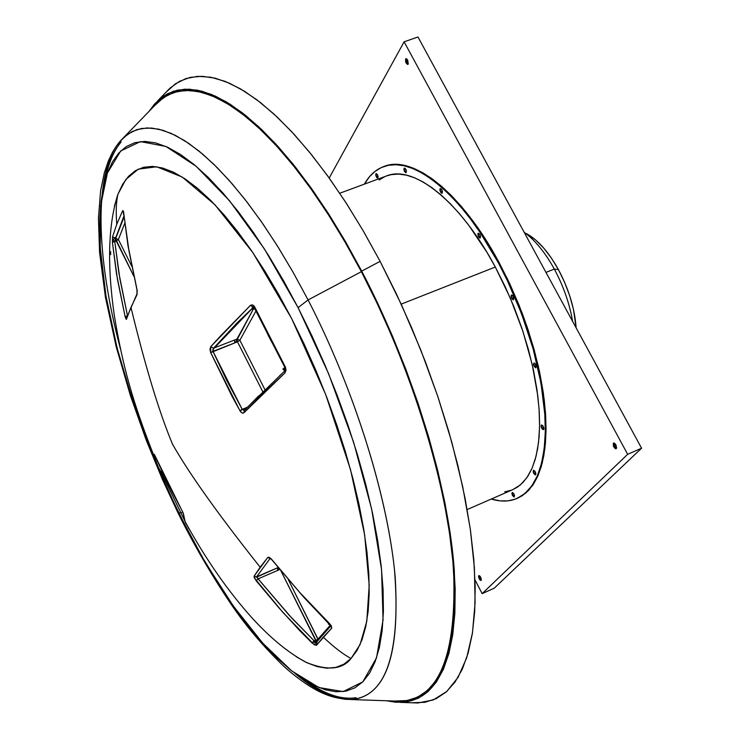 <?xml version="1.0" encoding="UTF-8"?>
<svg xmlns="http://www.w3.org/2000/svg" width="740" height="740" viewBox="0 0 740 740"><rect width="100%" height="100%" fill="white"/><g stroke="black" fill="none" stroke-linecap="round" stroke-linejoin="round"><path stroke-width="1.11" d="M126.392 319.319L130.962 307.377L136.937 294.871L137.205 290.82L129.001 251.091L123.423 211.307L122.914 210.576L122.535 210.974L116.754 224.303C115.782 211.446 116.189 201.4 117.984 194.148L125.837 179.487L138.269 169.155L156.686 166.768L182.225 177.045L214.942 204.776L252.877 252.673L291.653 318.57L325.702 394.55L350.538 469.697L364.644 534.826L369.204 585.396L366.8 621.23L360.056 644.596L351.047 658.48C343.286 654.391 334.018 647.278 323.241 637.14L331.742 628.103L331.206 625.559L299.626 592.324L271.192 558.839L268.935 557.229L267.815 557.396L260.166 567.21C218.837 515.216 189.653 474.275 172.614 444.398C159.304 412.67 145.419 366.994 130.962 307.377C145.419 366.994 159.304 412.67 172.614 444.398C189.653 474.275 218.837 515.216 260.166 567.21L254.061 576.192L254.366 578.005L283.189 612.711L314.223 644.744L316.424 645.326L323.241 637.14C334.018 647.278 343.286 654.391 351.047 658.48C342.296 669.765 327.21 671.004 305.786 662.18C288.184 652.606 270.452 638.037 252.571 618.483C228.161 591.473 205.618 559.088 184.954 521.33L182.947 512.45L167.878 483.553L154.272 454.305M244.163 410.423L243.996 412.707L284.854 373.006L286.038 370.296L285.455 367.234L254.505 306.619L252.645 304.899L250.666 305.195L253.136 307.109L250.379 305.426L210.752 346.69L213.583 348.17L210.752 346.69L210.697 352.638L212.981 351.352L226.81 380.554L242.193 409.35L212.981 351.352L213.583 348.17L236.957 339.077L237.466 341.825L212.981 351.352L212.852 349.539L253.774 306.86L236.948 323.065L213.583 348.17L236.957 339.077L237.466 341.825L262.709 391.627L237.466 341.825L210.697 352.638L232.073 396.427L240.445 411.542L242.063 412.966L243.599 413.003L263.033 393.458L284.854 373.006L286.038 370.296L285.214 366.772L269.11 337.144L254.31 306.295L252.645 304.899L250.379 305.426L219.697 336.811L210.752 346.69L209.984 349.252L210.697 352.638L239.973 410.82L241.434 412.569L242.988 413.17L243.996 412.707L244.191 410.404M554.306 269.064C563.427 286.056 569.532 303.493 572.612 321.382C569.532 303.493 563.427 286.056 554.306 269.064L545.972 272.394L554.306 269.064C545.029 252.312 534.983 240.047 524.151 232.258C534.983 240.047 545.029 252.312 554.306 269.064L558.45 269.637L554.306 269.064M576.136 327.866C574.73 308.617 568.838 289.211 558.45 269.637L564.676 282.467L569.754 295.917L573.472 309.44L576.136 327.866M614.246 443.047L614.875 446.461L613.784 446.932L613.58 443.029L615.921 444.842L616.624 448.005L615.8 448.801L615.134 448.551L613.303 445.813L613.377 443.168L614.57 443.223L615.921 444.842L616.124 448.745L613.784 446.932L614.875 446.461L616.226 448.07M481.37 579.938L480.112 578.384L479.465 575.72L480.112 578.384L479.15 578.81L478.835 575.6L480.723 577.274L481.37 579.938L480.251 580.262L479.15 578.81L478.502 576.155L479.622 575.831L480.723 577.274L481.046 580.493L479.15 578.81L480.112 578.384L480.908 579.54M406.575 58.802L407.204 62.595L406.112 62.983L405.927 58.701L407.703 60.125L408.267 64.066L407.296 64.334L405.65 61.91L405.548 59.052L406.51 58.775L407.703 60.125L407.888 64.408L406.112 62.983L407.204 62.595L407.777 63.446M535.251 363.756L535.862 365.588L534.067 366.328L533.891 363.007L535.695 364.441L534.086 362.961L533.466 364.478L534.067 366.328L535.677 367.808L536.306 366.3L535.695 364.441L535.88 367.771L534.067 366.328L535.862 365.588L536.297 366.272L535.251 363.756M542.836 425.74L543.419 427.415L541.662 428.164L541.458 424.945L543.271 426.416L541.68 424.908L541.06 426.342L542.17 428.941L543.252 429.672L543.872 429.006L543.271 426.416L543.475 429.635L541.662 428.164L543.419 427.415L543.854 428.09L542.836 425.74M534.89 471.139L535.436 472.62L533.707 473.369L533.485 470.27L535.27 471.75L533.725 470.233L533.124 471.593L533.707 473.369L535.26 474.886L535.862 474.266L535.27 471.75L535.501 474.849L533.707 473.369L535.436 472.62L535.816 473.23L534.89 471.139M513.634 493.46L514.124 494.764L512.441 495.495L512.2 492.498L513.93 493.95L512.432 492.461L511.867 493.765L513.939 496.993L514.504 495.689L513.93 493.95L514.171 496.956L512.441 495.495L514.124 494.764L514.42 495.254L513.634 493.46M377.437 174.621L378.001 176.222L376.281 176.86L376.068 173.539L377.511 174.76L376.133 173.521L375.689 175.112L376.743 177.563L377.659 178.1L378.14 177.304L377.511 174.76L377.733 178.081L376.281 176.86L378.075 176.37L377.437 174.621M405.696 169.09L406.297 170.885L404.539 171.532L404.345 168.128L405.853 169.377L404.873 168.211L404.077 168.359L403.938 169.738L404.539 171.532L405.983 172.809L406.454 171.171L405.853 169.377L406.057 172.781L404.539 171.532L406.454 171.171L405.696 169.09M441.66 189.486L442.279 191.41L440.494 192.076L440.319 188.617L441.91 189.903L440.883 188.7L440.05 188.848L439.884 190.245L440.985 192.816L441.993 193.39L442.52 191.743L441.91 189.903L442.085 193.371L440.494 192.076L442.529 191.827L441.669 189.57M512.876 295.732L513.505 297.665L511.701 298.387L511.525 294.973L513.283 296.37L512.2 295.094L511.294 295.158L511.081 296.518L512.219 299.164L513.292 299.82L513.902 298.239L513.283 296.37L513.458 299.783L511.701 298.387L513.505 297.665L513.902 298.303L512.885 295.796M480.593 236.504L479.631 233.997L480.26 235.968L478.456 236.661L478.29 233.192L479.964 234.534L478.41 233.165L477.827 233.979L478.456 236.661L479.511 237.901L480.39 237.799L479.964 234.534L480.14 238.003L478.456 236.661L480.482 236.338M467.171 509.555L512.894 489.593L520.423 484.866L526.88 477.688L532.125 468.124L536.056 456.284L538.563 442.326L539.59 426.444L539.072 408.887L537.009 389.943L533.42 369.935L528.341 349.234L521.866 328.199L514.106 307.23L505.198 286.713L495.31 267.029L401.173 304.131L495.31 267.029L486.948 252.331L469.142 225.802L459.91 214.249L450.595 204.018L441.308 195.184L432.142 187.831L423.197 182.022L414.567 177.785L406.325 175.139L398.564 174.085L391.349 174.612L386.483 175.963M517.51 498.233L525.751 493.099L532.569 485.505L538.119 475.404L542.272 462.889L544.936 448.125L546.018 431.328L545.482 412.754L543.308 392.7L539.506 371.526L534.132 349.604L527.269 327.339L519.045 305.139L509.61 283.42L499.139 262.589L498.418 262.876L508.889 283.707L518.324 305.426L526.547 327.626L533.41 349.9L538.785 371.822L542.596 393.005L544.77 413.05L545.315 431.633L544.233 448.431L541.578 463.194L537.425 475.7L531.884 485.81L525.067 493.395L517.121 498.399C509.407 501.702 500.776 501.924 491.221 499.056L500.286 500.878L507.945 500.851L515.096 499.204L521.663 495.948L527.555 491.064L532.717 484.58L537.064 476.523L540.552 466.949L543.123 455.942L544.723 443.593L545.334 430.005L544.927 415.325L541.023 383.302L533.133 348.892L521.543 313.668L506.78 279.267L498.418 262.876L499.139 262.589C462.287 193.445 412.818 154.419 384.18 166.408L383.875 166.519M121.092 142.015C113.618 150.978 108.327 163.596 105.21 179.876M298.081 307.637L328.569 373.635L353.646 442.344L371.647 509.102L381.553 569.513L383.061 619.954L376.512 657.879L362.794 681.873L343.138 691.595L318.959 687.553L291.699 670.893L262.756 643.171L233.415 606.153L204.832 561.716L178.044 511.784L177.85 512.58L178.044 511.784L153.966 458.273L133.431 403.115L117.179 348.253L105.913 295.713L100.215 247.558L100.594 205.942L107.392 173.04L120.722 150.969L140.415 141.608L165.889 146.446L196.109 166.241L229.576 200.808L264.31 248.797L298.081 307.637L308.081 299.94L298.081 307.637L311.956 335.877L325.017 365.135L337.079 395.031L347.985 425.167L357.596 455.156L365.8 484.589L372.507 513.107L377.65 540.348L381.183 565.989L383.098 589.752L383.413 611.388L382.145 630.684L379.38 647.482L375.161 661.653L369.602 673.132L362.794 681.873L354.839 687.867L345.867 691.151L335.997 691.761L325.341 689.8L314.038 685.351L302.188 678.524L289.923 669.469L277.352 658.313L264.587 645.197L251.73 630.277L238.891 613.71L226.153 595.663L201.373 555.74L189.486 534.188L167.129 488.705L156.797 465.09L138.186 416.953L122.729 368.668L116.328 344.877L106.458 298.886L103.091 277.019L100.834 256.151L99.724 236.458L99.798 218.115L101.093 201.308L103.618 186.23L107.392 173.04L112.425 161.94L118.705 153.069L126.216 146.594L134.921 142.672L144.772 141.405L155.715 142.903L167.647 147.242L180.486 154.457L194.111 164.558L208.375 177.517L223.138 193.242L238.225 211.631L253.45 232.49L268.639 255.633L283.577 280.775L298.081 307.637M295.306 673.678C318.2 693.121 338.476 701.538 356.134 698.958C387.927 692.104 400.71 649.073 394.494 569.865C386.41 492.202 353.091 387.066 308.081 299.94C354.497 389.749 388.306 498.52 395.169 576.802C399.905 656.473 385.041 697.376 350.557 699.522L344.627 699.263M394.494 701.048L407.157 700.558L417.85 697.034L427.443 690.485L435.786 680.874L442.742 668.192L448.2 652.467L452.029 633.782L454.138 612.267L454.443 588.106L452.899 561.503L449.476 532.763L444.176 502.192L437.026 470.168L428.108 437.1L417.508 403.42L405.363 369.584L391.83 336.043L377.095 303.261L361.361 271.682L345.367 242.609L328.856 215.405L312.039 190.374L295.121 167.786L278.305 147.852L261.793 130.749L245.763 116.606L230.381 105.487L215.793 97.43L202.14 92.417L189.514 90.409L178.026 91.316L167.73 95.034L158.693 101.426L124.015 137.168L132.099 131.572L141.349 128.492L151.7 128.048L163.087 130.333L175.436 135.411L188.644 143.32L202.594 154.049L217.153 167.573L232.166 183.807L247.475 202.631L262.904 223.887L278.277 247.364L293.401 272.81L308.081 299.94L292.837 271.811L277.121 245.514L261.155 221.362L245.143 199.624L229.298 180.532L213.804 164.262L198.838 150.932L184.565 140.628L171.134 133.367L158.665 129.149L147.26 127.909L137.011 129.565L127.983 134.014L120.213 141.109L124.015 137.168L116.458 145.919L112.508 152.255L108.438 160.774L104.34 172.79L100.603 190.781L98.429 218.115L99.585 252.553L105.432 297.184L116.236 346.884L130.471 395.789L146.317 440.383L162.384 479.335L177.85 512.561C193.223 543.623 210.733 573.824 230.39 603.146C245.19 625.207 263.301 646.566 284.724 667.202C316.951 695.323 334.258 698.634 350.557 699.522L400.322 701.243C439.181 699.143 456.922 655.288 453.555 569.661C447.709 485.431 411.865 368.011 361.361 271.682L308.081 299.94L361.361 271.682L344.849 241.712L327.792 213.74L310.421 188.108L292.966 165.085L275.65 144.929L258.686 127.817L242.267 113.858L226.579 103.138L211.779 95.682L197.996 91.455L185.352 90.4L173.937 92.408L163.827 97.366L154.623 105.617M400.858 702.399L417.841 702.991L433.27 699.938L446.775 691.456L458.032 677.415L466.69 657.823L472.471 632.811L475.099 602.665L474.405 567.848L470.289 528.952L462.722 486.772L451.807 442.206L437.738 396.279L420.829 350.094L401.459 304.75L380.12 261.35L361.712 271.118C412.43 367.826 448.421 485.745 454.295 570.309C457.662 656.26 439.847 700.29 400.849 702.399L386.428 700.762L395.946 702.279L407.648 701.714L418.396 698.199L428.025 691.641L436.406 682.002L443.408 669.274L448.893 653.503L452.741 634.754L454.869 613.155L455.183 588.892L453.639 562.187L450.207 533.327L444.888 502.627L437.71 470.474L428.756 437.257L418.109 403.43L405.909 369.445L392.32 335.757L377.52 302.836L361.712 271.118L380.12 261.35L363.062 230.575L345.423 201.863L327.441 175.584L309.366 152.014L291.43 131.415L273.846 113.951L256.836 99.761L240.565 88.911L225.21 81.409L210.909 77.247L197.774 76.331L185.916 78.57L175.408 83.814L165.871 92.398M614.172 443.297L614.875 446.461L616.549 448.246M406.445 59.404L406.741 61.531L408.332 63.917M188.996 528.628L185.25 522.264L183.344 513.412L155.613 456.996L154.216 454.416L154.891 458.245C132.506 401.857 122.84 366.522 114.367 315.878C107.078 265.475 108.16 225.219 117.632 195.11L117.984 194.148C116.189 201.4 115.782 211.446 116.754 224.303L112.554 236.791L112.406 242.415L117.475 279.47L125.125 316.729L126.244 319.375M160.589 471.167L157.047 465.229L154.891 458.236L156.334 463.471M160.719 471.417L162.476 472.277L161.006 471.796L184.843 520.979L162.726 475.348L163.522 474.516L162.698 475.284L160.931 471.685M411.755 702.778L424.908 702.297L436.101 698.699L446.164 692.011L454.952 682.16L462.324 669.154L468.152 653.022L472.305 633.838L474.682 611.73L475.2 586.885L473.794 559.533L470.427 529.96L465.108 498.501L457.875 465.553L448.782 431.513L437.932 396.853L425.463 362.026L411.542 327.524L396.353 293.817L380.12 261.35L363.608 231.509L346.542 203.593L329.143 177.942L311.632 154.808L294.224 134.43L277.111 116.985L260.499 102.583L244.561 91.307L229.428 83.185L215.257 78.19L202.159 76.285L190.217 77.367L179.515 81.326L170.108 88.032L158.268 100.224L167.342 93.814L177.674 90.076L189.209 89.17L201.872 91.187L215.581 96.219L230.223 104.303L245.661 115.459L261.757 129.657L278.332 146.816L295.204 166.824L312.197 189.496L329.087 214.619L345.663 241.934L361.712 271.118L345.136 241.018L327.996 212.926L310.55 187.183L293.022 164.077L275.622 143.847L258.593 126.669L242.11 112.665L226.357 101.917L211.492 94.442L197.663 90.206L184.972 89.161L173.521 91.196L163.374 96.191L154.595 103.979L149.008 111.407L158.268 100.233M181.726 512.644L178.673 513.061M120.213 141.109C93.333 172.67 95.876 256.697 120.518 349.16M296.231 656.732L307.007 662.772L317.275 666.629L326.923 668.192L335.84 667.397L343.924 664.168L351.047 658.48L357.133 650.303L362.064 639.656L365.773 626.577L368.168 611.166L369.195 593.517L368.807 573.787L366.975 552.179L363.692 528.896L358.974 504.218L352.86 478.419L345.404 451.807L336.7 424.732L326.839 397.519L315.952 370.527L304.168 344.1L291.653 318.57L278.573 294.27L265.087 271.478L251.369 250.471L237.596 231.481L223.942 214.702L210.558 200.281L197.599 188.349L185.204 178.969L173.493 172.189L162.578 168.008L152.551 166.398L143.495 167.305L135.466 170.644L128.519 176.324L122.683 184.195L117.984 194.148L114.432 206.025M110.602 251.628L110.676 254.569M236.957 339.077L253.579 308.645L235.977 341.75L237.466 341.825L239.871 340.233L264.864 389.527L239.871 340.233L236.957 339.077M244.764 410.062L258.778 395.761M279.674 375.698L282.532 373.089M244.246 410.339L242.193 409.35L247.095 407.389L239.973 410.82L242.193 409.35L244.163 410.358M255.892 311.096L239.871 340.233L255.892 311.096M284.854 373.006L284.9 370.777L284.854 373.006M285.214 366.772L284.817 367.382L285.214 366.772M254.736 307.072L254.357 307.692L254.736 307.072M253.977 307.072L253.774 309.218L254.671 308.395M253.136 307.109L253.681 306.795M316.859 641.941L323.657 633.755M331.215 625.559L331.742 628.103L316.424 645.326L315.999 642.709L316.424 645.326L312.289 643.199L314.186 641.164L312.289 643.199L299.654 630.573L279.165 608.141L256.086 580.697L258.14 578.846L279.757 569.495L258.14 578.846L292.198 618.566L314.38 641.071L289.173 615.236L256.641 577.163L278.129 567.524L256.595 576.83L254.061 576.192L256.086 580.697L258.14 578.846L256.595 576.83L270.229 558.293L256.595 576.83L254.061 576.192L267.815 557.396L270.091 558.21L267.815 557.396L271.756 559.477L299.626 592.324L329.55 623.598L331.742 628.103L331.076 625.901M316.563 641.969L314.343 640.757L315.684 640.498L280.941 570.901L316.683 641.811L315.684 640.498L318.015 639.11L330.512 624.967L318.015 639.11L288.276 579.587L318.228 639.869M126.605 317.987L137.011 293.808L136.919 289.183L128.038 245.634L123.747 213.231L122.535 210.974L116.754 224.303L112.554 236.791L115.449 238.521L123.931 216.071L115.449 238.521L133.986 276.529L116.245 241L114.756 241.536L119.825 278.481L127.447 315.518L118.9 273.143L114.756 241.536L112.406 242.415L116.55 274.124L125.125 316.729L126.503 319.097L130.962 307.377L136.937 294.871L137.011 289.627M115.708 238.428L124.024 217.088L115.708 238.428L116.245 241L118.391 239.501L131.868 266.474L118.391 239.501L115.708 238.428L114.746 240.824L116.245 241L112.406 242.415L112.554 236.791L115.708 238.428M124.709 223.415L118.391 239.501L124.709 223.415M159.785 466.478L159.544 465.895M315.999 642.709L330.974 625.688M154.762 455.146L154.216 454.416L154.882 458.217L159.174 469.336M189.089 529.128L184.954 521.321L183.418 513.736M137.076 293.651L136.937 294.871L137.076 293.651M126.614 317.96L126.503 319.097M127.4 315.638L125.125 316.729L127.4 315.638M122.535 210.974L123.599 212.593L122.535 210.974M123.469 213.527L123.848 215.22M317.293 643.097L313.991 641.367M318.126 639.369L315.767 640.655M277.916 570.29L277.454 567.821M235.098 342.74L234.58 340.002M163.568 474.608L162.671 474.312L162.504 472.333M307.396 681.78C325.554 694.638 341.788 699.948 356.097 697.691M388.805 530.7L388.99 531.718M364.367 184.14C369.26 175.454 375.633 169.626 383.486 166.657C412.115 154.679 461.566 193.714 498.418 262.876L480.232 232.656L470.631 219.16L460.826 206.941L450.947 196.119L441.096 186.794L431.383 179.043L421.911 172.938L412.772 168.507L404.068 165.76L395.863 164.715L388.25 165.325L381.276 167.573L375.004 171.393L369.482 176.721L364.367 184.14M384.735 176.675L379.102 179.996M504.726 491.832L511.266 490.25M512.838 489.621L517.445 487.114L522.995 482.443L527.842 476.264L531.921 468.605L535.177 459.531L537.573 449.106L539.062 437.414L539.608 424.584L539.192 410.719L537.823 395.974L532.208 364.478L522.958 331.483L510.471 298.488L495.31 267.029C460.511 201.631 413.688 164.548 386.539 175.935L339.743 193.251M404.114 41.81L329.198 178.016L404.114 41.81L417.98 37L641.571 448.2L494.255 588.161L482.147 593.647L627.659 454.314L404.114 41.81L627.659 454.314L641.571 448.2L627.659 454.314L482.147 593.647L494.255 588.161L641.571 448.2L417.98 37L404.114 41.81M475.015 579.92L482.147 593.647L475.015 579.92M384.106 166.435L388.944 165.076L396.566 164.456L404.771 165.501L413.484 168.239L422.623 172.67L432.095 178.784L441.808 186.526L451.668 195.85L461.547 206.663L471.343 218.883L490.259 246.993L507.501 278.98L522.264 313.381L528.49 330.983L538.276 366.004L544.196 399.406L545.63 415.029L546.037 429.709L545.426 443.288L543.817 455.646L541.245 466.653L537.758 476.218L533.401 484.274L528.24 490.768L522.338 495.652L517.732 498.131M406.427 59.774L406.861 59.006L406.427 59.774M527.694 234.293L535.63 239.954L543.613 247.946L551.328 257.973L558.45 269.637C548.451 251.757 537.758 239.732 526.371 233.572M285.029 367.78L284.077 368.613L285.335 369.769M279.757 569.486L278.776 569.504L278.619 568.116M114.783 241.832L113.655 241.221L113.368 239.584L115.181 237.383M329.096 623.432L328.412 623.996L331.058 625.975M252.368 307.1L252.571 309.681L255.032 307.729M284.872 367.466L282.874 369.084L284.771 370.888M517.797 498.103L517.121 498.399M244.08 410.506L284.918 370.759L284.817 367.373L253.746 306.767M316.507 642.043L314.278 640.877M270.368 558.071L303.622 597.051L331.168 626.225L331.224 625.577M136.872 289.396L127.955 245.615L123.617 212.167M123.423 213.508L123.71 212.843M315.758 643.319L313.131 641.451M277.352 567.857L277.593 570.207M234.506 340.03L234.737 342.546M162.467 472.259L162.624 474.534M384.18 166.408L383.486 166.657"/></g></svg>
